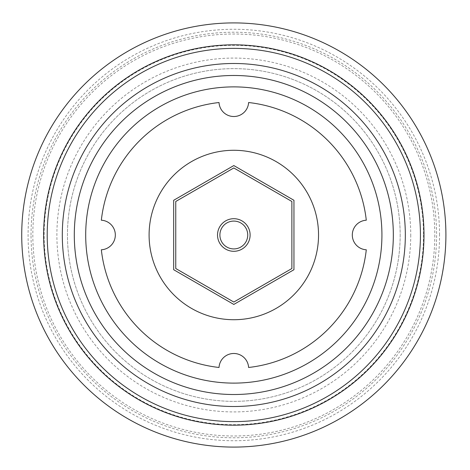 <?xml version="1.0" encoding="UTF-8"?>
<svg xmlns="http://www.w3.org/2000/svg" width="470" height="470" viewBox="0 0 470 470"><rect width="100%" height="100%" fill="white"/><g stroke="black" fill="none" stroke-linecap="round" stroke-linejoin="round"><path stroke-width="0.35" stroke-dasharray="2.35 1.76" d="M101.338 220.213A133.298 133.298 0 0 1 219.026 102.525A14.811 14.811 0 0 0 233.813 116.513A14.811 14.811 0 0 0 248.607 102.525A133.298 133.298 0 0 1 366.289 220.213A14.811 14.811 0 0 0 352.306 235A14.811 14.811 0 0 0 366.289 249.787A133.298 133.298 0 0 1 248.607 367.475A14.811 14.811 0 0 0 233.813 353.487A14.811 14.811 0 0 0 219.026 367.475A133.298 133.298 0 0 1 101.338 249.787A14.811 14.811 0 0 0 115.326 235A14.811 14.811 0 0 0 101.338 220.213M318.537 235A84.718 84.718 0 0 1 191.454 308.367A84.718 84.718 0 0 1 191.454 161.633A84.718 84.718 0 0 1 318.537 235M400.176 235A166.362 166.362 0 0 1 150.635 379.073A166.362 166.362 0 0 1 150.635 90.927A166.362 166.362 0 0 1 400.176 235A166.362 166.362 0 0 1 150.635 379.073A166.362 166.362 0 0 1 150.635 90.927A166.362 166.362 0 0 1 400.176 235M381.928 235A148.109 148.109 0 0 1 159.759 363.269A148.109 148.109 0 0 1 159.759 106.731A148.109 148.109 0 0 1 381.928 235M405.328 235A171.509 171.509 0 0 1 148.062 383.532A171.509 171.509 0 0 1 148.062 86.468A171.509 171.509 0 0 1 405.328 235A171.509 171.509 0 0 1 148.062 383.532A171.509 171.509 0 0 1 148.062 86.468A171.509 171.509 0 0 1 405.328 235A171.509 171.509 0 0 1 148.062 383.532A171.509 171.509 0 0 1 148.062 86.468A171.509 171.509 0 0 1 405.328 235A171.509 171.509 0 0 1 148.062 383.532A171.509 171.509 0 0 1 148.062 86.468A171.509 171.509 0 0 1 405.328 235A171.509 171.509 0 0 1 148.062 383.532A171.509 171.509 0 0 1 148.062 86.468A171.509 171.509 0 0 1 405.328 235M393.331 235A159.512 159.512 0 0 1 154.06 373.145A159.512 159.512 0 0 1 154.06 96.855A159.512 159.512 0 0 1 393.331 235A159.512 159.512 0 0 1 154.06 373.145A159.512 159.512 0 0 1 154.06 96.855A159.512 159.512 0 0 1 393.331 235A159.512 159.512 0 0 1 154.06 373.145A159.512 159.512 0 0 1 154.06 96.855A159.512 159.512 0 0 1 393.331 235M420.433 235A186.619 186.619 0 0 1 140.507 396.615A186.619 186.619 0 0 1 140.507 73.385A186.619 186.619 0 0 1 420.433 235M423.987 235A190.174 190.174 0 0 1 138.726 399.694A190.174 190.174 0 0 1 138.726 70.306A190.174 190.174 0 0 1 423.987 235M293.95 200.285L233.813 165.563L173.683 200.285L173.683 269.715L233.813 304.437L293.95 269.715L293.95 200.285M291.876 268.523L291.876 201.477L233.813 167.96L175.757 201.477L175.757 268.523L233.813 302.04L291.876 268.523M217.522 235A16.291 16.291 0 0 0 241.962 249.112A16.291 16.291 0 0 0 241.962 220.888A16.291 16.291 0 0 0 217.522 235M434.803 235A200.984 200.984 0 0 1 133.321 409.059A200.984 200.984 0 0 1 133.321 60.941A200.984 200.984 0 0 1 434.803 235M439.55 235A205.737 205.737 0 0 0 233.813 29.263A205.737 205.737 0 0 0 28.082 235A205.737 205.737 0 0 0 233.813 440.737A205.737 205.737 0 0 0 439.55 235M31.038 235A202.776 202.776 0 0 1 335.204 59.39A202.776 202.776 0 0 1 335.204 410.61A202.776 202.776 0 0 1 31.038 235M423.499 235A189.686 189.686 0 0 1 138.973 399.271A189.686 189.686 0 0 1 138.973 70.729A189.686 189.686 0 0 1 423.499 235M410.745 235A176.926 176.926 0 0 1 233.813 411.926A176.926 176.926 0 0 1 56.888 235A176.926 176.926 0 0 1 233.813 58.074A176.926 176.926 0 0 1 410.745 235"/><path stroke-width="0.7" d="M101.338 220.213A133.298 133.298 0 0 1 219.026 102.525A14.811 14.811 0 0 0 233.813 116.513A14.811 14.811 0 0 0 248.607 102.525A133.298 133.298 0 0 1 366.289 220.213A14.811 14.811 0 0 0 352.306 235A14.811 14.811 0 0 0 366.289 249.787A133.298 133.298 0 0 1 248.607 367.475A14.811 14.811 0 0 0 233.813 353.487A14.811 14.811 0 0 0 219.026 367.475A133.298 133.298 0 0 1 101.338 249.787A14.811 14.811 0 0 0 115.326 235A14.811 14.811 0 0 0 101.338 220.213M381.928 235A148.109 148.109 0 0 1 159.759 363.269A148.109 148.109 0 0 1 159.759 106.731A148.109 148.109 0 0 1 381.928 235M393.331 235A159.512 159.512 0 0 1 154.06 373.145A159.512 159.512 0 0 1 154.06 96.855A159.512 159.512 0 0 1 393.331 235M405.328 235A171.509 171.509 0 0 1 148.062 383.532A171.509 171.509 0 0 1 148.062 86.468A171.509 171.509 0 0 1 405.328 235M420.433 235A186.619 186.619 0 0 1 140.507 396.615A186.619 186.619 0 0 1 140.507 73.385A186.619 186.619 0 0 1 420.433 235M423.987 235A190.174 190.174 0 0 1 138.726 399.694A190.174 190.174 0 0 1 138.726 70.306A190.174 190.174 0 0 1 423.987 235M445.907 235A212.093 212.093 0 0 1 127.769 418.676A212.093 212.093 0 0 1 127.769 51.324A212.093 212.093 0 0 1 445.907 235M318.537 235A84.718 84.718 0 0 1 191.454 308.367A84.718 84.718 0 0 1 191.454 161.633A84.718 84.718 0 0 1 318.537 235M233.813 165.563L173.683 200.285L173.683 269.715L233.813 304.437L293.95 269.715L293.95 200.285L233.813 165.563M291.876 201.477L233.813 167.96L175.757 201.477L175.757 268.523L233.813 302.04L291.876 268.523L291.876 201.477M217.522 235A16.291 16.291 0 0 1 241.962 220.888A16.291 16.291 0 0 1 241.962 249.112A16.291 16.291 0 0 1 217.522 235A16.291 16.291 0 0 1 241.962 220.888A16.291 16.291 0 0 1 241.962 249.112A16.291 16.291 0 0 1 217.522 235M219.895 235A13.924 13.924 0 0 0 240.775 247.055A13.924 13.924 0 0 0 240.775 222.945A13.924 13.924 0 0 0 219.895 235"/></g></svg>

